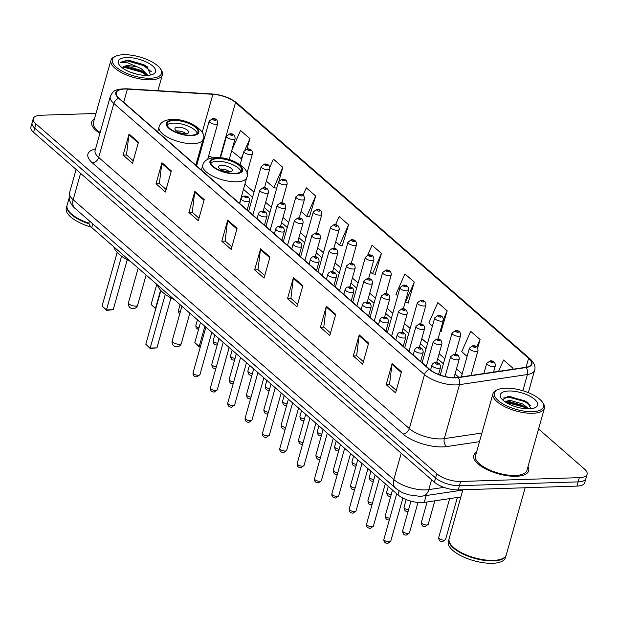 <?xml version="1.0" encoding="UTF-8"?>
<svg xmlns="http://www.w3.org/2000/svg" width="618" height="618" viewBox="0 0 618 618"><rect width="100%" height="100%" fill="white"/><g stroke="black" fill="none" stroke-linecap="round" stroke-linejoin="round"><path stroke-width="0.93" d="M460.858 496.949L424.242 502.403A17.822 6.906 -164.3 0 1 421.87 502.612A17.822 6.906 -164.3 0 1 398 494.871L91.758 227.586A17.822 6.906 -164.3 0 1 89.077 222.302L89.448 220.974M198.123 160.394A23.762 9.208 15.7 0 0 197.188 160.278M95.975 113.473L41.035 115.234A17.822 6.906 15.7 0 0 33.272 118.61L30.9 127.045A17.822 6.906 15.7 0 0 33.581 132.329L434.4 482.171A17.822 6.906 15.7 0 0 458.27 489.904L576.965 486.096A17.822 6.906 15.7 0 0 584.728 482.712L585.918 478.502A17.822 6.906 15.7 0 1 578.154 481.878A17.822 6.906 15.7 0 0 585.918 478.502L587.1 474.284A17.822 6.906 15.7 0 0 584.419 468.992L538.579 428.985M33.272 118.61A17.822 6.906 15.7 0 0 35.952 123.901L436.771 473.736A17.822 6.906 15.7 0 0 460.642 481.468L459.46 485.686L578.154 481.878L459.46 485.686A17.822 6.906 15.7 0 1 435.59 477.953A17.822 6.906 15.7 0 0 459.46 485.686L458.27 489.904M35.952 123.901L34.762 128.111L435.59 477.953L34.762 128.111A17.822 6.906 15.7 0 1 32.082 122.828A17.822 6.906 15.7 0 0 34.762 128.111L33.581 132.329M516.231 476.285A28.513 11.047 15.7 0 0 528.653 470.877A28.513 11.047 15.7 0 0 527.973 466.698A28.513 11.047 15.7 0 1 528.653 470.877A28.513 11.047 15.7 0 1 516.231 476.285A28.513 11.047 15.7 0 1 486.729 469.464A28.513 11.047 15.7 0 1 473.759 455.451A28.513 11.047 15.7 0 0 486.729 469.464A28.513 11.047 15.7 0 0 516.231 476.285M455.242 377.675A19.011 7.362 -164.3 0 1 429.78 369.425L119.143 98.301A19.011 7.362 -164.3 0 1 116.284 92.661A19.011 7.362 -164.3 0 1 127.401 89.108L212.893 94.307A19.011 7.362 -164.3 0 1 235.52 102.511L528.599 358.309A19.011 7.362 -164.3 0 1 531.457 363.948A19.011 7.362 -164.3 0 1 525.709 367.331L457.776 377.451A19.011 7.362 -164.3 0 1 455.242 377.675M455.497 377.892A19.482 7.547 15.7 0 0 458.085 377.668L526.026 367.54A19.482 7.547 15.7 0 0 528.985 358.293L235.906 102.495A19.482 7.547 15.7 0 0 212.716 94.083L127.215 88.884A19.482 7.547 15.7 0 0 118.756 98.308L429.394 369.433A19.482 7.547 15.7 0 0 455.497 377.892M133.241 160.78L126.497 154.894L128.923 134.755A4.751 3.391 -48.9 0 1 129.069 134.021L123.136 155.11L132.53 163.306L138.463 142.217L129.069 134.021M126.613 154.994L123.136 155.11M166.126 189.479L159.374 183.592L161.8 163.446A4.751 3.391 -48.9 0 1 161.947 162.719L156.022 183.801L165.415 192.005L171.34 170.916L161.947 162.719M159.49 183.693L156.022 183.801M199.004 218.177L192.26 212.291L194.678 192.144A4.751 3.391 -48.9 0 1 194.824 191.418L188.899 212.499L198.293 220.703L204.218 199.614L194.824 191.418M192.376 212.391L188.899 212.499M231.881 246.876L225.137 240.989L227.563 220.842A4.751 3.391 -48.9 0 1 227.71 220.116L221.777 241.198L231.171 249.402L237.103 228.312L227.71 220.116M225.253 241.09L221.777 241.198M396.285 390.36L389.533 384.473L391.959 364.334A4.751 3.391 -48.9 0 1 392.106 363.6L386.18 384.69L395.574 392.886L401.499 371.804L392.106 363.6M389.657 384.574L386.18 384.69M363.407 361.661L356.656 355.775L359.081 335.636A4.751 3.391 -48.9 0 1 359.228 334.902L353.303 355.991L362.696 364.187L368.622 343.106L359.228 334.902M356.771 355.875L353.303 355.991M330.522 332.971L323.778 327.076L326.204 306.937A4.751 3.391 -48.9 0 1 326.35 306.204L320.418 327.293L329.811 335.489L335.744 314.407L326.35 306.204M323.894 327.177L320.418 327.293M297.644 304.272L290.893 298.378L293.318 278.239A4.751 3.391 -48.9 0 1 293.465 277.505L287.54 298.594L296.934 306.791L302.859 285.709L293.465 277.505M291.016 298.486L287.54 298.594M264.767 275.574L258.015 269.68L260.441 249.541A4.751 3.391 -48.9 0 1 260.587 248.815L254.662 269.896L264.056 278.1L269.981 257.011L260.587 248.815M258.131 269.788L254.662 269.896M476.509 452.229A28.513 11.047 15.7 0 0 473.759 455.451A28.513 11.047 15.7 0 1 476.509 452.229M94.477 118.795A28.513 11.047 15.7 0 0 91.719 122.009A28.513 11.047 15.7 0 0 99.907 133.357A28.513 11.047 15.7 0 1 91.719 122.009A28.513 11.047 15.7 0 1 94.477 118.795M460.642 481.468L579.336 477.66A17.822 6.906 15.7 0 0 587.1 474.284M309.44 216.848L315.682 196.037L306.289 187.833L302.974 195.365M279.073 180.587L282.797 167.339L273.403 159.143L269.834 167.246M247.038 148.892L249.919 138.641L240.526 130.444L231.889 150.058M408.081 302.944L414.323 282.132L404.921 273.928L395.968 294.284L397.714 295.806M440.958 331.642L447.2 310.823L437.807 302.627L428.846 322.982L432.407 326.088M477.675 348.081L480.078 339.521L470.684 331.325L461.723 351.673L467.1 356.37M512.662 369.27L512.963 368.22L503.562 360.024L498.571 371.372M342.318 245.547L348.56 224.736L339.166 216.532L335.551 224.743M375.196 274.245L381.437 253.434L372.044 245.23L367.741 255.01M370.445 272.005L372.484 273.782L375.574 274.307M381.437 253.434L372.484 273.782M405.145 302.287L408.452 303.005M414.323 282.132L405.362 302.48M440.14 331.503L441.329 331.704M447.2 310.823L443.407 319.436M480.078 339.521L476.779 347.022M512.963 368.22L512.484 369.301M335.752 241.723L339.599 245.083L342.689 245.609M348.56 224.736L339.599 245.083M301.051 211.441L306.721 216.385L309.811 216.91M315.682 196.037L306.721 216.385M266.358 181.159L273.844 187.687L276.733 188.181M282.797 167.339L273.844 187.687M231.657 150.877L241.692 159.12M249.919 138.641L245.099 149.579M243.083 154.168L240.958 158.996M505.516 388.158A25.539 9.896 15.7 0 0 497.799 389.634A25.539 9.896 15.7 0 0 501.785 403.199A25.539 9.896 15.7 0 0 532.446 411.658A25.539 9.896 15.7 0 0 542.419 402.171A25.539 9.896 15.7 0 0 505.516 388.158M497.799 389.634L496.517 390.205A26.729 10.359 15.7 0 0 492.955 393.728A26.729 10.359 15.7 0 0 505.115 406.868A26.729 10.359 15.7 0 0 532.778 413.264A26.729 10.359 15.7 0 0 544.419 408.197A26.729 10.359 15.7 0 0 543.214 403.33L542.419 402.171M492.955 393.728L475.474 455.93A26.729 10.359 15.7 0 0 487.633 469.07A26.729 10.359 15.7 0 0 515.296 475.466A26.729 10.359 15.7 0 0 526.938 470.398L544.419 408.197M462.882 489.757L449.124 538.68A29.703 11.51 15.7 0 0 450.468 544.087A29.703 11.51 15.7 0 0 493.373 560.387A29.703 11.51 15.7 0 0 502.349 558.664A29.703 11.51 15.7 0 0 506.312 554.755L525.138 487.756M450.568 544.226A29.401 11.394 15.7 0 0 450.661 544.373A29.401 11.394 15.7 0 0 493.141 560.511A29.401 11.394 15.7 0 0 502.032 558.811A29.401 11.394 15.7 0 0 502.187 558.742M449.062 538.95A29.703 11.51 15.7 0 0 448.977 539.213A29.703 11.51 15.7 0 0 462.496 553.805A29.703 11.51 15.7 0 0 493.226 560.912A29.703 11.51 15.7 0 0 506.157 555.281A29.703 11.51 15.7 0 0 506.227 555.018M448.977 539.213L448.313 541.584A29.703 11.51 15.7 0 0 461.824 556.177A29.703 11.51 15.7 0 0 492.561 563.284A29.703 11.51 15.7 0 0 505.493 557.652L506.157 555.281M504.705 401.561L510.051 400.317L522.789 403.987L528.776 408.83M505.509 402.117L509.68 401.638L522.419 405.3L527.332 408.822M529.193 408.822A19.367 7.509 15.7 0 0 535.049 407.702A19.367 7.509 15.7 0 0 532.021 397.413A19.367 7.509 15.7 0 0 508.776 390.993A19.367 7.509 15.7 0 0 501.213 398.193A19.367 7.509 15.7 0 0 529.193 408.822M530.986 408.699L527.424 402.264L509.904 396.462L507.749 396.517L502.728 399.8M503.346 398L508.823 397.189L524.667 401.522L530.723 405.717M506.049 402.465L523.183 406.798L526.559 408.784M507.363 396.547L509.008 396.532L524.852 400.866L527.996 402.704M506.683 401.8L523.369 406.134L526.157 407.733M234.716 173.395A16.037 6.219 15.7 0 0 241.7 170.352A16.037 6.219 15.7 0 0 234.407 162.472A16.037 6.219 15.7 0 0 217.806 158.633A16.037 6.219 15.7 0 0 210.823 161.669A16.037 6.219 15.7 0 0 218.123 169.556A16.037 6.219 15.7 0 0 234.716 173.395M240.95 171.565A16.037 6.219 15.7 0 0 217.065 161.267A16.037 6.219 15.7 0 0 210.831 163.098M157.52 284.983A34.747 13.465 15.7 0 0 174.237 299.575M150.228 348.529L150.189 348.05L156.941 347.834L150.228 348.529L145.802 344.226L150.189 348.05L165.276 294.369M156.941 347.834L170.97 297.922M145.802 344.226L160.881 290.568M200.325 346.922L199.251 346.953L194.824 342.65L199.212 346.474L204.875 326.319M199.251 346.953L199.212 346.474L200.464 346.435M194.824 342.65L200.495 322.488M229.278 171.928A7.13 2.766 15.7 0 0 232.383 170.576A7.13 2.766 15.7 0 0 229.139 167.076A7.13 2.766 15.7 0 0 221.762 165.369A7.13 2.766 15.7 0 0 218.656 166.721A7.13 2.766 15.7 0 0 221.901 170.22A7.13 2.766 15.7 0 0 229.278 171.928M229.942 171.881A7.13 2.766 15.7 0 0 220.726 169.062A7.13 2.766 15.7 0 0 220.062 169.1M191.001 135.234A16.037 6.219 15.7 0 0 197.984 132.198A16.037 6.219 15.7 0 0 190.692 124.318A16.037 6.219 15.7 0 0 174.091 120.479A16.037 6.219 15.7 0 0 167.107 123.515A16.037 6.219 15.7 0 0 174.407 131.402A16.037 6.219 15.7 0 0 191.001 135.234M197.235 133.411A16.037 6.219 15.7 0 0 173.349 123.113A16.037 6.219 15.7 0 0 167.115 124.944M113.805 246.829A34.747 13.465 15.7 0 0 130.522 261.422M106.512 310.375L106.474 309.896L113.225 309.68L106.512 310.375L102.086 306.072L106.474 309.896L121.561 256.215M113.225 309.68L127.254 259.769M102.086 306.072L117.173 252.414M155.759 308.791L151.109 304.496L155.497 308.32L160.58 290.236M155.535 308.799L155.898 308.312M151.109 304.496L156.779 284.334M185.562 133.774A7.13 2.766 15.7 0 0 188.668 132.422A7.13 2.766 15.7 0 0 185.423 128.923A7.13 2.766 15.7 0 0 178.046 127.215A7.13 2.766 15.7 0 0 174.948 128.567A7.13 2.766 15.7 0 0 178.185 132.067A7.13 2.766 15.7 0 0 185.562 133.774M186.227 133.727A7.13 2.766 15.7 0 0 177.011 130.908A7.13 2.766 15.7 0 0 176.346 130.946M123.484 54.716A25.539 9.896 15.7 0 0 115.767 56.192A25.539 9.896 15.7 0 0 119.753 69.757A25.539 9.896 15.7 0 0 150.413 78.223A25.539 9.896 15.7 0 0 160.386 68.737A25.539 9.896 15.7 0 0 123.484 54.716M115.767 56.192L114.484 56.771A26.729 10.359 15.7 0 0 110.923 60.294A26.729 10.359 15.7 0 0 123.082 73.426A26.729 10.359 15.7 0 0 150.746 79.822A26.729 10.359 15.7 0 0 162.387 74.755A26.729 10.359 15.7 0 0 161.182 69.896L160.386 68.737M110.923 60.294L93.434 122.495A26.729 10.359 15.7 0 0 100.155 132.491M69.154 197.891L67.092 205.246A29.703 11.51 15.7 0 0 68.428 210.645A29.703 11.51 15.7 0 0 88.984 223.252M68.528 210.792A29.401 11.394 15.7 0 0 68.629 210.931A29.401 11.394 15.7 0 0 89 223.43M67.022 205.508A29.703 11.51 15.7 0 0 66.945 205.771A29.703 11.51 15.7 0 0 89.085 223.863M66.945 205.771L66.273 208.142A29.703 11.51 15.7 0 0 91.24 227.115M129.641 71.881L137.003 74.23M147.934 75.342L141.275 68.714L136.98 66.752L128.389 65.562C125.137 65.701 123.206 66.505 122.588 67.957L125.825 66.497L128.127 66.481L140.804 70.39L143.415 72.028L146.736 75.388M150.545 75.017L147.123 66.667L128.088 60.046L120.147 62.387L127.833 62.866L136.98 66.752M147.161 75.381A19.367 7.509 15.7 0 0 153.009 74.26A19.367 7.509 15.7 0 0 149.989 63.978A19.367 7.509 15.7 0 0 126.736 57.559A19.367 7.509 15.7 0 0 119.174 64.751A19.367 7.509 15.7 0 0 147.161 75.381M120.147 62.387L127.038 60.842L143.654 65.585L151.379 71.75M122.828 67.563L125.153 67.532L141.777 72.283L146.582 75.396M128.088 60.046L143.894 64.751L147.385 66.868M124.589 66.682L142.009 71.449L144.473 72.862M426.173 495.536L424.242 502.403M399.151 490.777L398 494.871M92.793 223.894L91.758 227.586M80.572 173.349L73.163 199.722A11.881 8.49 131.1 0 0 75.002 208.359C70.097 204.141 68.297 198.911 69.587 192.669A23.762 9.208 15.7 0 0 73.163 199.722L393.82 479.591A23.762 9.208 15.7 0 0 425.647 489.904A23.762 9.208 15.7 0 0 428.807 489.626L431.596 479.715M401.229 453.218L393.82 479.591A11.881 8.49 131.1 0 0 395.659 488.228L75.002 208.359M576.965 486.096L579.336 477.66M434.4 482.171L436.771 473.736M462.789 490.074L422.712 496.053A11.881 8.289 -98.5 0 0 428.807 489.626L443.94 487.37M479.475 441.685L446.752 446.567A29.703 11.51 -164.3 0 1 403.021 434.014L92.383 162.889A5.941 4.241 131.1 0 0 98.687 157.466L409.325 428.591A23.762 9.208 15.7 0 0 441.152 438.904A23.762 9.208 15.7 0 0 444.311 438.625L481.909 433.025M92.383 162.889A29.703 11.51 -164.3 0 1 95.504 149.038M95.118 150.413A23.762 9.208 15.7 0 0 98.687 157.466L113.859 103.484A23.762 9.208 -164.3 0 1 110.29 96.439L95.041 150.73M528.985 358.293A5.941 4.241 131.1 0 1 530.12 358.919C534.315 362.921 535.814 366.713 534.609 370.29A23.762 9.208 -164.3 0 1 527.424 374.523L459.491 384.651A23.762 9.208 -164.3 0 1 456.323 384.921A23.762 9.208 -164.3 0 1 424.504 374.608A5.941 4.241 -48.9 0 1 429.394 369.433M458.085 377.668A5.941 4.148 -98.5 0 1 459.491 384.651L444.311 438.625A5.941 4.148 81.5 0 0 446.752 446.567M235.906 102.495A5.941 4.241 -48.9 0 1 237.042 103.121C230.406 97.883 222.156 94.84 212.283 93.982L126.783 88.783C112.754 88.892 112.978 91.989 110.29 96.439M212.716 94.083A5.941 2.673 -86.5 0 0 212.283 93.982M522.867 390.731L527.424 374.523A5.941 4.148 -98.5 0 0 526.026 367.54M127.215 88.884A5.941 2.673 -86.5 0 0 126.783 88.783M118.756 98.308A5.941 4.241 131.1 0 0 113.859 103.484L424.504 374.608L409.325 428.591A5.941 4.241 131.1 0 1 403.021 434.014M235.52 102.511L220.008 157.706M212.994 157.775A19.011 7.362 15.7 0 0 208.629 155.952M199.993 153.751A19.011 7.362 15.7 0 0 199.066 153.619M212.893 94.307L202.186 132.399M127.401 89.108L123.693 102.271M528.599 358.309L526.08 367.27M462.187 373.867L456.486 368.884M444.836 358.718L439.135 353.743M427.486 343.577L421.785 338.602M410.143 328.436L404.435 323.461M392.793 313.295L387.092 308.32M375.443 298.154L369.742 293.179M358.092 283.013L352.391 278.038M340.75 267.872L335.049 262.897M323.399 252.731L317.698 247.756M306.049 237.59L300.348 232.615M288.706 222.449L282.998 217.474M271.356 207.308L265.655 202.333M254.006 192.167L244.898 184.218M260.441 249.541L269.788 257.698M293.318 278.239L302.666 286.397M326.204 306.937L335.551 315.095M359.081 335.636L368.428 343.793M391.959 364.334L401.306 372.492M227.563 220.842L236.91 229M194.678 192.144L204.025 200.302M161.8 163.446L171.147 171.611M128.923 134.755L138.27 142.912M217.335 158.223A16.925 6.559 15.7 0 0 212.515 166.451A16.925 6.559 15.7 0 0 235.188 173.805A16.925 6.559 15.7 0 0 240.016 165.57A16.925 6.559 15.7 0 0 217.335 158.223M236.833 181.808A22.866 8.861 -164.3 0 1 213.171 176.339A22.866 8.861 -164.3 0 1 202.766 165.099C204.025 160.525 208.328 158.015 215.667 157.559C232.468 156.578 251.719 170.05 246.798 177.474A22.866 8.861 -164.3 0 1 236.833 181.808M172.909 342.202A4.751 1.839 -164.3 0 1 172.198 340.796A4.751 4.751 0 0 0 173.65 345.663A4.751 4.751 0 0 0 181.344 343.369A4.751 1.839 -164.3 0 1 179.274 344.265A4.751 1.839 -164.3 0 1 172.909 342.202M173.619 120.07A16.925 6.559 15.7 0 0 168.799 128.297A16.925 6.559 15.7 0 0 191.472 135.651A16.925 6.559 15.7 0 0 196.3 127.416A16.925 6.559 15.7 0 0 173.619 120.07M193.125 143.654A22.866 8.861 -164.3 0 1 169.456 138.185A22.866 8.861 -164.3 0 1 159.05 126.945C160.309 122.372 164.612 119.861 171.951 119.405C188.753 118.417 208.003 131.897 203.083 139.32A22.866 8.861 -164.3 0 1 193.125 143.654M129.201 304.048A4.751 1.839 -164.3 0 1 128.482 302.642A4.751 4.751 0 0 0 129.934 307.509A4.751 4.751 0 0 0 137.629 305.215A4.751 1.839 -164.3 0 1 135.566 306.111A4.751 1.839 -164.3 0 1 129.201 304.048M389.216 541.87A3.561 1.383 15.7 0 0 390.769 541.19L387.741 543.469C384.921 543.292 383.639 541.893 383.902 539.267A3.561 1.383 15.7 0 0 385.524 541.013A3.561 1.383 15.7 0 0 389.216 541.87M438.564 374.446L440.526 367.478A4.457 1.723 -164.3 0 1 438.579 368.32A4.457 1.723 -164.3 0 1 433.975 367.254A4.457 1.723 -164.3 0 1 431.943 365.068L430.545 370.051M437.76 364.319A1.483 0.572 15.7 0 0 438.177 363.593A1.483 0.572 15.7 0 0 436.192 362.951A1.483 0.572 15.7 0 0 435.767 363.67A1.483 0.572 15.7 0 0 437.76 364.319M371.866 526.729A3.561 1.383 15.7 0 0 373.419 526.049L370.398 528.328C367.571 528.151 366.289 526.752 366.559 524.126A3.561 1.383 15.7 0 0 368.181 525.872A3.561 1.383 15.7 0 0 371.866 526.729M420.619 361.422L423.175 352.337A4.457 1.723 -164.3 0 1 421.237 353.179A4.457 1.723 -164.3 0 1 416.625 352.113A4.457 1.723 -164.3 0 1 414.601 349.919L413.187 354.941M420.41 349.178A1.483 0.572 15.7 0 0 420.835 348.452A1.483 0.572 15.7 0 0 418.842 347.81A1.483 0.572 15.7 0 0 418.417 348.529A1.483 0.572 15.7 0 0 420.41 349.178M354.516 511.588A3.561 1.383 15.7 0 0 356.068 510.908L353.048 513.187C350.221 513.01 348.946 511.611 349.209 508.985A3.561 1.383 15.7 0 0 350.831 510.731A3.561 1.383 15.7 0 0 354.516 511.588M403.268 346.281L405.825 337.196A4.457 1.723 -164.3 0 1 403.886 338.038A4.457 1.723 -164.3 0 1 399.274 336.972A4.457 1.723 -164.3 0 1 397.25 334.778L395.837 339.8M403.06 334.037A1.483 0.572 15.7 0 0 403.484 333.311A1.483 0.572 15.7 0 0 401.499 332.669A1.483 0.572 15.7 0 0 401.074 333.388A1.483 0.572 15.7 0 0 403.06 334.037M337.173 496.447A3.561 1.383 15.7 0 0 338.726 495.767L335.698 498.046C332.878 497.869 331.596 496.47 331.858 493.836A3.561 1.383 15.7 0 0 333.481 495.59A3.561 1.383 15.7 0 0 337.173 496.447M385.926 331.14L388.475 322.048A4.457 1.723 -164.3 0 1 386.536 322.897A4.457 1.723 -164.3 0 1 381.924 321.831A4.457 1.723 -164.3 0 1 379.9 319.637L378.494 324.659M385.709 318.896A1.483 0.572 15.7 0 0 386.134 318.17A1.483 0.572 15.7 0 0 384.149 317.528A1.483 0.572 15.7 0 0 383.724 318.247A1.483 0.572 15.7 0 0 385.709 318.896M319.823 481.306A3.561 1.383 15.7 0 0 321.375 480.626L318.355 482.905C315.528 482.728 314.245 481.329 314.516 478.695A3.561 1.383 15.7 0 0 316.138 480.449A3.561 1.383 15.7 0 0 319.823 481.306M368.575 315.999L371.132 306.907A4.457 1.723 -164.3 0 1 369.193 307.756A4.457 1.723 -164.3 0 1 364.581 306.69A4.457 1.723 -164.3 0 1 362.55 304.496L361.144 309.518M368.367 303.755A1.483 0.572 15.7 0 0 368.791 303.029A1.483 0.572 15.7 0 0 366.798 302.387A1.483 0.572 15.7 0 0 366.374 303.106A1.483 0.572 15.7 0 0 368.367 303.755M302.472 466.165A3.561 1.383 15.7 0 0 304.025 465.485L301.005 467.764C298.177 467.587 296.895 466.188 297.165 463.554A3.561 1.383 15.7 0 0 298.788 465.308A3.561 1.383 15.7 0 0 302.472 466.165M351.225 300.858L353.782 291.766A4.457 1.723 -164.3 0 1 351.843 292.615A4.457 1.723 -164.3 0 1 347.231 291.549A4.457 1.723 -164.3 0 1 345.207 289.355L343.793 294.377M351.016 288.614A1.483 0.572 15.7 0 0 351.441 287.888A1.483 0.572 15.7 0 0 349.448 287.246A1.483 0.572 15.7 0 0 349.031 287.965A1.483 0.572 15.7 0 0 351.016 288.614M285.13 451.016A3.561 1.383 15.7 0 0 286.675 450.344L283.654 452.623C280.827 452.446 279.552 451.047 279.815 448.413A3.561 1.383 15.7 0 0 281.437 450.167A3.561 1.383 15.7 0 0 285.13 451.016M333.874 285.717L336.431 276.625A4.457 1.723 -164.3 0 1 334.493 277.474A4.457 1.723 -164.3 0 1 329.881 276.408A4.457 1.723 -164.3 0 1 327.857 274.214L326.443 279.236M333.666 273.473A1.483 0.572 15.7 0 0 334.091 272.747A1.483 0.572 15.7 0 0 332.105 272.105A1.483 0.572 15.7 0 0 331.681 272.824A1.483 0.572 15.7 0 0 333.666 273.473M267.779 435.875A3.561 1.383 15.7 0 0 269.332 435.203L266.304 437.482C263.484 437.305 262.202 435.906 262.465 433.272A3.561 1.383 15.7 0 0 264.087 435.026A3.561 1.383 15.7 0 0 267.779 435.875M316.532 270.576L319.089 261.484A4.457 1.723 -164.3 0 1 317.142 262.333A4.457 1.723 -164.3 0 1 312.538 261.267A4.457 1.723 -164.3 0 1 310.506 259.073L309.1 264.087M316.323 258.324A1.483 0.572 15.7 0 0 316.74 257.606A1.483 0.572 15.7 0 0 314.755 256.964A1.483 0.572 15.7 0 0 314.33 257.683A1.483 0.572 15.7 0 0 316.323 258.324M250.429 420.734A3.561 1.383 15.7 0 0 251.982 420.062L248.961 422.341C246.134 422.164 244.852 420.765 245.122 418.131A3.561 1.383 15.7 0 0 246.744 419.885A3.561 1.383 15.7 0 0 250.429 420.734M299.182 255.435L301.738 246.343A4.457 1.723 -164.3 0 1 299.8 247.185A4.457 1.723 -164.3 0 1 295.188 246.126A4.457 1.723 -164.3 0 1 293.156 243.932L291.75 248.946M298.973 243.183A1.483 0.572 15.7 0 0 299.398 242.465A1.483 0.572 15.7 0 0 297.405 241.816A1.483 0.572 15.7 0 0 296.98 242.542A1.483 0.572 15.7 0 0 298.973 243.183M233.079 405.593A3.561 1.383 15.7 0 0 234.631 404.921L231.611 407.2C228.784 407.023 227.509 405.624 227.772 402.99A3.561 1.383 15.7 0 0 229.394 404.744A3.561 1.383 15.7 0 0 233.079 405.593M281.831 240.294L284.388 231.202A4.457 1.723 -164.3 0 1 282.449 232.044A4.457 1.723 -164.3 0 1 277.837 230.977A4.457 1.723 -164.3 0 1 275.813 228.791L274.4 233.805M281.623 228.042A1.483 0.572 15.7 0 0 282.047 227.324A1.483 0.572 15.7 0 0 280.062 226.675A1.483 0.572 15.7 0 0 279.637 227.401A1.483 0.572 15.7 0 0 281.623 228.042M215.736 390.452A3.561 1.383 15.7 0 0 217.289 389.78L214.261 392.059C211.441 391.882 210.159 390.476 210.421 387.849A3.561 1.383 15.7 0 0 212.044 389.603A3.561 1.383 15.7 0 0 215.736 390.452M264.489 225.153L267.038 216.061A4.457 1.723 -164.3 0 1 265.099 216.903A4.457 1.723 -164.3 0 1 260.487 215.836A4.457 1.723 -164.3 0 1 258.463 213.65L257.057 218.664M264.272 212.901A1.483 0.572 15.7 0 0 264.697 212.183A1.483 0.572 15.7 0 0 262.712 211.534A1.483 0.572 15.7 0 0 262.287 212.26A1.483 0.572 15.7 0 0 264.272 212.901M198.386 375.311A3.561 1.383 15.7 0 0 199.938 374.639L196.918 376.918C194.091 376.741 192.808 375.335 193.079 372.708A3.561 1.383 15.7 0 0 194.701 374.462A3.561 1.383 15.7 0 0 198.386 375.311M247.138 210.012L249.695 200.92A4.457 1.723 -164.3 0 1 247.756 201.762A4.457 1.723 -164.3 0 1 243.144 200.696A4.457 1.723 -164.3 0 1 241.113 198.509L239.707 203.523M246.93 197.76A1.483 0.572 15.7 0 0 247.354 197.042A1.483 0.572 15.7 0 0 245.361 196.393A1.483 0.572 15.7 0 0 244.937 197.119A1.483 0.572 15.7 0 0 246.93 197.76M409.502 532.739L406.474 535.018C404.102 535.412 402.82 534.006 402.635 530.816A3.561 1.383 15.7 0 0 404.257 532.561A3.561 1.383 15.7 0 0 407.95 533.419A3.561 1.383 15.7 0 0 409.502 532.739L418.007 502.473M457.312 359.869A4.457 1.723 -164.3 0 1 452.7 358.803A4.457 1.723 -164.3 0 1 450.676 356.617L454.091 354.168C457.536 353.99 459.259 355.613 459.251 359.027A4.457 1.723 -164.3 0 1 457.312 359.869M454.925 354.5A1.483 0.572 15.7 0 0 454.5 355.219A1.483 0.572 15.7 0 0 456.493 355.868A1.483 0.572 15.7 0 0 456.911 355.141A1.483 0.572 15.7 0 0 454.925 354.5M389.355 519.862L389.131 519.877C386.752 520.271 385.477 518.865 385.292 515.675A3.561 1.383 15.7 0 0 389.811 518.247M439.97 344.728A4.457 1.723 -164.3 0 1 435.358 343.662A4.457 1.723 -164.3 0 1 433.326 341.476L436.741 339.027C440.194 338.849 441.916 340.472 441.909 343.886A4.457 1.723 -164.3 0 1 439.97 344.728M437.575 339.359A1.483 0.572 15.7 0 0 437.15 340.078A1.483 0.572 15.7 0 0 439.143 340.727A1.483 0.572 15.7 0 0 439.568 340A1.483 0.572 15.7 0 0 437.575 339.359M372.013 504.721L371.781 504.736C369.409 505.13 368.127 503.724 367.942 500.534A3.561 1.383 15.7 0 0 372.461 503.106M422.619 329.587A4.457 1.723 -164.3 0 1 418.007 328.521A4.457 1.723 -164.3 0 1 415.984 326.327L419.39 323.886C422.843 323.708 424.566 325.331 424.558 328.745A4.457 1.723 -164.3 0 1 422.619 329.587M420.225 324.218A1.483 0.572 15.7 0 0 419.807 324.937A1.483 0.572 15.7 0 0 421.793 325.586A1.483 0.572 15.7 0 0 422.218 324.859A1.483 0.572 15.7 0 0 420.225 324.218M354.662 489.58L354.431 489.595C352.059 489.989 350.777 488.583 350.591 485.393A3.561 1.383 15.7 0 0 355.118 487.965M405.269 314.446A4.457 1.723 -164.3 0 1 400.657 313.38A4.457 1.723 -164.3 0 1 398.633 311.186L402.04 308.745C405.493 308.567 407.216 310.182 407.208 313.604A4.457 1.723 -164.3 0 1 405.269 314.446M402.882 309.077A1.483 0.572 15.7 0 0 402.457 309.796A1.483 0.572 15.7 0 0 404.442 310.445A1.483 0.572 15.7 0 0 404.867 309.718A1.483 0.572 15.7 0 0 402.882 309.077M337.312 474.439L337.08 474.454C334.709 474.848 333.434 473.442 333.241 470.244A3.561 1.383 15.7 0 0 337.768 472.824M387.919 299.305A4.457 1.723 -164.3 0 1 383.314 298.239A4.457 1.723 -164.3 0 1 381.283 296.045L384.697 293.604C388.15 293.426 389.865 295.041 389.865 298.455A4.457 1.723 -164.3 0 1 387.919 299.305M385.532 293.936A1.483 0.572 15.7 0 0 385.107 294.655A1.483 0.572 15.7 0 0 387.1 295.304A1.483 0.572 15.7 0 0 387.517 294.577A1.483 0.572 15.7 0 0 385.532 293.936M319.969 459.298L319.738 459.313C317.366 459.707 316.084 458.301 315.898 455.103A3.561 1.383 15.7 0 0 320.418 457.683M370.576 284.164A4.457 1.723 -164.3 0 1 365.964 283.098A4.457 1.723 -164.3 0 1 363.94 280.904L367.347 278.463C370.8 278.285 372.523 279.9 372.515 283.314A4.457 1.723 -164.3 0 1 370.576 284.164M368.181 278.795A1.483 0.572 15.7 0 0 367.756 279.514A1.483 0.572 15.7 0 0 369.749 280.163A1.483 0.572 15.7 0 0 370.174 279.436A1.483 0.572 15.7 0 0 368.181 278.795M302.619 444.157L302.387 444.172C300.016 444.566 298.733 443.16 298.548 439.962A3.561 1.383 15.7 0 0 303.075 442.542M353.226 269.023A4.457 1.723 -164.3 0 1 348.614 267.957A4.457 1.723 -164.3 0 1 346.59 265.763L349.997 263.322C353.45 263.144 355.172 264.759 355.165 268.173A4.457 1.723 -164.3 0 1 353.226 269.023M350.839 263.654A1.483 0.572 15.7 0 0 350.414 264.373A1.483 0.572 15.7 0 0 352.399 265.022A1.483 0.572 15.7 0 0 352.824 264.295A1.483 0.572 15.7 0 0 350.839 263.654M285.269 429.016L285.037 429.031C282.665 429.425 281.383 428.019 281.198 424.821A3.561 1.383 15.7 0 0 285.725 427.401M335.875 253.882A4.457 1.723 -164.3 0 1 331.263 252.816A4.457 1.723 -164.3 0 1 329.239 250.622L332.654 248.181C336.099 248.003 337.822 249.618 337.814 253.032A4.457 1.723 -164.3 0 1 335.875 253.882M333.488 248.513A1.483 0.572 15.7 0 0 333.063 249.232A1.483 0.572 15.7 0 0 335.049 249.881A1.483 0.572 15.7 0 0 335.474 249.154A1.483 0.572 15.7 0 0 333.488 248.513M267.918 413.875L267.694 413.89C265.315 414.276 264.041 412.878 263.855 409.68A3.561 1.383 15.7 0 0 268.374 412.26M318.533 238.741A4.457 1.723 -164.3 0 1 313.921 237.675A4.457 1.723 -164.3 0 1 311.889 235.481L315.304 233.032C318.757 232.862 320.479 234.477 320.472 237.891A4.457 1.723 -164.3 0 1 318.533 238.741M316.138 233.372A1.483 0.572 15.7 0 0 315.713 234.091A1.483 0.572 15.7 0 0 317.706 234.732A1.483 0.572 15.7 0 0 318.131 234.013A1.483 0.572 15.7 0 0 316.138 233.372M250.576 398.734L250.344 398.749C247.972 399.135 246.69 397.737 246.505 394.539A3.561 1.383 15.7 0 0 251.024 397.119M301.182 223.6A4.457 1.723 -164.3 0 1 296.57 222.534A4.457 1.723 -164.3 0 1 294.547 220.34L297.953 217.891C301.406 217.721 303.129 219.336 303.121 222.75A4.457 1.723 -164.3 0 1 301.182 223.6M298.788 218.231A1.483 0.572 15.7 0 0 298.37 218.95A1.483 0.572 15.7 0 0 300.356 219.591A1.483 0.572 15.7 0 0 300.781 218.872A1.483 0.572 15.7 0 0 298.788 218.231M233.225 383.593L232.994 383.608C230.622 383.994 229.34 382.596 229.154 379.398A3.561 1.383 15.7 0 0 233.681 381.978M283.832 208.451A4.457 1.723 -164.3 0 1 279.22 207.393A4.457 1.723 -164.3 0 1 277.196 205.199L280.603 202.75C284.056 202.58 285.779 204.195 285.771 207.609A4.457 1.723 -164.3 0 1 283.832 208.451M281.445 203.083A1.483 0.572 15.7 0 0 281.02 203.809A1.483 0.572 15.7 0 0 283.005 204.45A1.483 0.572 15.7 0 0 283.43 203.731A1.483 0.572 15.7 0 0 281.445 203.083M215.875 368.452L215.643 368.467C213.272 368.853 211.997 367.455 211.804 364.257A3.561 1.383 15.7 0 0 216.331 366.829M266.482 193.31A4.457 1.723 -164.3 0 1 261.877 192.244A4.457 1.723 -164.3 0 1 259.846 190.058L263.26 187.609C266.706 187.432 268.428 189.054 268.428 192.468A4.457 1.723 -164.3 0 1 266.482 193.31M264.095 187.942A1.483 0.572 15.7 0 0 263.67 188.668A1.483 0.572 15.7 0 0 265.663 189.309A1.483 0.572 15.7 0 0 266.08 188.59A1.483 0.572 15.7 0 0 264.095 187.942M445.578 539.429L442.558 541.708C440.186 542.102 438.904 540.704 438.718 537.505A3.561 1.383 15.7 0 0 440.34 539.259A3.561 1.383 15.7 0 0 444.025 540.109A3.561 1.383 15.7 0 0 445.578 539.429L457.374 497.467M493.396 366.559A4.457 1.723 -164.3 0 1 488.784 365.493A4.457 1.723 -164.3 0 1 486.76 363.307L490.167 360.858C493.62 360.68 495.342 362.303 495.335 365.717A4.457 1.723 -164.3 0 1 493.396 366.559M491.001 361.19A1.483 0.572 15.7 0 0 490.584 361.916A1.483 0.572 15.7 0 0 492.569 362.557A1.483 0.572 15.7 0 0 492.994 361.839A1.483 0.572 15.7 0 0 491.001 361.19M428.228 524.288L425.207 526.567C422.836 526.961 421.553 525.555 421.368 522.365A3.561 1.383 15.7 0 0 422.99 524.118A3.561 1.383 15.7 0 0 426.683 524.968A3.561 1.383 15.7 0 0 428.228 524.288L434.825 500.827M476.045 351.418A4.457 1.723 -164.3 0 1 471.434 350.352A4.457 1.723 -164.3 0 1 469.41 348.166L472.816 345.717C476.269 345.539 477.992 347.161 477.984 350.576A4.457 1.723 -164.3 0 1 476.045 351.418M473.658 346.049A1.483 0.572 15.7 0 0 473.233 346.768A1.483 0.572 15.7 0 0 475.219 347.416A1.483 0.572 15.7 0 0 475.644 346.69A1.483 0.572 15.7 0 0 473.658 346.049M408.089 511.41L407.857 511.426C405.485 511.82 404.211 510.414 404.017 507.224A3.561 1.383 15.7 0 0 408.544 509.796M458.695 336.277A4.457 1.723 -164.3 0 1 454.091 335.211A4.457 1.723 -164.3 0 1 452.059 333.025L455.474 330.576C458.927 330.398 460.642 332.02 460.642 335.435A4.457 1.723 -164.3 0 1 458.695 336.277M456.308 330.908A1.483 0.572 15.7 0 0 455.883 331.627A1.483 0.572 15.7 0 0 457.876 332.275A1.483 0.572 15.7 0 0 458.293 331.549A1.483 0.572 15.7 0 0 456.308 330.908M390.746 496.269L390.514 496.285C388.143 496.679 386.86 495.273 386.675 492.082A3.561 1.383 15.7 0 0 391.194 494.655M441.352 321.136A4.457 1.723 -164.3 0 1 436.741 320.07A4.457 1.723 -164.3 0 1 434.717 317.884L438.123 315.435C441.576 315.257 443.299 316.879 443.291 320.294A4.457 1.723 -164.3 0 1 441.352 321.136M438.958 315.767A1.483 0.572 15.7 0 0 438.533 316.486A1.483 0.572 15.7 0 0 440.526 317.134A1.483 0.572 15.7 0 0 440.951 316.408A1.483 0.572 15.7 0 0 438.958 315.767M373.396 481.128L373.164 481.144C370.792 481.538 369.51 480.132 369.325 476.941A3.561 1.383 15.7 0 0 373.851 479.514M424.002 305.995A4.457 1.723 -164.3 0 1 419.39 304.929A4.457 1.723 -164.3 0 1 417.366 302.735L420.773 300.294C424.226 300.116 425.949 301.738 425.941 305.153A4.457 1.723 -164.3 0 1 424.002 305.995M421.615 300.626A1.483 0.572 15.7 0 0 421.19 301.345A1.483 0.572 15.7 0 0 423.175 301.993A1.483 0.572 15.7 0 0 423.6 301.267A1.483 0.572 15.7 0 0 421.615 300.626M356.045 465.987L355.813 466.003C353.442 466.397 352.16 464.991 351.974 461.8A3.561 1.383 15.7 0 0 356.501 464.373M406.652 290.854A4.457 1.723 -164.3 0 1 402.04 289.788A4.457 1.723 -164.3 0 1 400.016 287.594L403.43 285.153C406.876 284.975 408.598 286.59 408.591 290.012A4.457 1.723 -164.3 0 1 406.652 290.854M404.265 285.485A1.483 0.572 15.7 0 0 403.84 286.204A1.483 0.572 15.7 0 0 405.833 286.852A1.483 0.572 15.7 0 0 406.25 286.126A1.483 0.572 15.7 0 0 404.265 285.485M338.695 450.846L338.471 450.862C336.092 451.256 334.817 449.85 334.632 446.66A3.561 1.383 15.7 0 0 339.151 449.232M389.309 275.713A4.457 1.723 -164.3 0 1 384.697 274.647A4.457 1.723 -164.3 0 1 382.666 272.453L386.08 270.012C389.533 269.834 391.256 271.449 391.248 274.863A4.457 1.723 -164.3 0 1 389.309 275.713M386.914 270.344A1.483 0.572 15.7 0 0 386.489 271.063A1.483 0.572 15.7 0 0 388.483 271.711A1.483 0.572 15.7 0 0 388.907 270.985A1.483 0.572 15.7 0 0 386.914 270.344M321.352 435.705L321.121 435.721C318.749 436.115 317.467 434.709 317.281 431.511A3.561 1.383 15.7 0 0 321.8 434.091M371.959 260.572A4.457 1.723 -164.3 0 1 367.347 259.506A4.457 1.723 -164.3 0 1 365.323 257.312L368.73 254.871C372.183 254.693 373.905 256.308 373.898 259.722A4.457 1.723 -164.3 0 1 371.959 260.572M369.564 255.203A1.483 0.572 15.7 0 0 369.147 255.922A1.483 0.572 15.7 0 0 371.132 256.57A1.483 0.572 15.7 0 0 371.557 255.844A1.483 0.572 15.7 0 0 369.564 255.203M304.002 420.564L303.77 420.58C301.399 420.974 300.116 419.568 299.931 416.37A3.561 1.383 15.7 0 0 304.458 418.95M354.608 245.431A4.457 1.723 -164.3 0 1 349.997 244.365A4.457 1.723 -164.3 0 1 347.973 242.171L351.379 239.73C354.832 239.552 356.555 241.167 356.547 244.581A4.457 1.723 -164.3 0 1 354.608 245.431M352.221 240.062A1.483 0.572 15.7 0 0 351.796 240.781A1.483 0.572 15.7 0 0 353.782 241.429A1.483 0.572 15.7 0 0 354.207 240.703A1.483 0.572 15.7 0 0 352.221 240.062M286.652 405.423L286.42 405.439C284.048 405.833 282.774 404.427 282.58 401.229A3.561 1.383 15.7 0 0 287.107 403.809M337.258 230.29A4.457 1.723 -164.3 0 1 332.654 229.224A4.457 1.723 -164.3 0 1 330.622 227.03L334.037 224.589C337.49 224.411 339.205 226.026 339.205 229.44A4.457 1.723 -164.3 0 1 337.258 230.29M334.871 224.921A1.483 0.572 15.7 0 0 334.446 225.64A1.483 0.572 15.7 0 0 336.439 226.288A1.483 0.572 15.7 0 0 336.856 225.562A1.483 0.572 15.7 0 0 334.871 224.921M269.309 390.282L269.077 390.298C266.706 390.684 265.423 389.286 265.238 386.088A3.561 1.383 15.7 0 0 269.757 388.668M319.915 215.149A4.457 1.723 -164.3 0 1 315.304 214.083A4.457 1.723 -164.3 0 1 313.28 211.889L316.686 209.44C320.139 209.27 321.862 210.885 321.854 214.299A4.457 1.723 -164.3 0 1 319.915 215.149M317.521 209.78A1.483 0.572 15.7 0 0 317.096 210.499A1.483 0.572 15.7 0 0 319.089 211.14A1.483 0.572 15.7 0 0 319.514 210.421A1.483 0.572 15.7 0 0 317.521 209.78M251.959 375.141L251.727 375.157C249.355 375.543 248.073 374.145 247.888 370.947A3.561 1.383 15.7 0 0 252.414 373.527M302.565 200.008A4.457 1.723 -164.3 0 1 297.953 198.942A4.457 1.723 -164.3 0 1 295.929 196.748L299.336 194.299C302.789 194.129 304.512 195.744 304.504 199.158A4.457 1.723 -164.3 0 1 302.565 200.008M300.178 194.639A1.483 0.572 15.7 0 0 299.753 195.358A1.483 0.572 15.7 0 0 301.738 195.999A1.483 0.572 15.7 0 0 302.163 195.28A1.483 0.572 15.7 0 0 300.178 194.639M234.608 360L234.376 360.016C232.005 360.402 230.723 359.004 230.537 355.806A3.561 1.383 15.7 0 0 235.064 358.386M285.215 184.859A4.457 1.723 -164.3 0 1 280.603 183.801A4.457 1.723 -164.3 0 1 278.579 181.607L281.993 179.158C285.439 178.988 287.161 180.603 287.154 184.017A4.457 1.723 -164.3 0 1 285.215 184.859M282.828 179.49A1.483 0.572 15.7 0 0 282.403 180.217A1.483 0.572 15.7 0 0 284.388 180.858A1.483 0.572 15.7 0 0 284.813 180.139A1.483 0.572 15.7 0 0 282.828 179.49M217.258 344.859L217.034 344.875C214.655 345.261 213.38 343.863 213.195 340.665A3.561 1.383 15.7 0 0 217.714 343.245M267.872 169.718A4.457 1.723 -164.3 0 1 263.26 168.652A4.457 1.723 -164.3 0 1 261.229 166.466L264.643 164.017C268.096 163.84 269.819 165.462 269.811 168.876A4.457 1.723 -164.3 0 1 267.872 169.718M265.477 164.349A1.483 0.572 15.7 0 0 265.052 165.076A1.483 0.572 15.7 0 0 267.046 165.717A1.483 0.572 15.7 0 0 267.47 164.998A1.483 0.572 15.7 0 0 265.477 164.349M198.494 329.595L196.091 327.81L195.844 325.524A3.561 1.383 15.7 0 0 198.988 327.841M250.522 154.577A4.457 1.723 -164.3 0 1 245.91 153.511A4.457 1.723 -164.3 0 1 243.886 151.325L247.293 148.876C250.746 148.699 252.468 150.321 252.461 153.735A4.457 1.723 -164.3 0 1 250.522 154.577M248.127 149.208A1.483 0.572 15.7 0 0 247.71 149.935A1.483 0.572 15.7 0 0 249.695 150.576A1.483 0.572 15.7 0 0 250.12 149.857A1.483 0.572 15.7 0 0 248.127 149.208M179.776 313.828L178.749 312.669L178.494 310.383A3.561 1.383 15.7 0 0 180.24 312.19M233.171 139.436A4.457 1.723 -164.3 0 1 228.56 138.37A4.457 1.723 -164.3 0 1 226.536 136.184L229.942 133.735C233.395 133.558 235.118 135.18 235.11 138.594A4.457 1.723 -164.3 0 1 233.171 139.436M230.784 134.067A1.483 0.572 15.7 0 0 230.359 134.794A1.483 0.572 15.7 0 0 232.345 135.435A1.483 0.572 15.7 0 0 232.77 134.716A1.483 0.572 15.7 0 0 230.784 134.067M215.821 124.295A4.457 1.723 -164.3 0 1 211.217 123.229A4.457 1.723 -164.3 0 1 209.185 121.043L212.6 118.594C216.045 118.417 217.768 120.039 217.768 123.453A4.457 1.723 -164.3 0 1 215.821 124.295M213.434 118.926A1.483 0.572 15.7 0 0 213.009 119.653A1.483 0.572 15.7 0 0 215.002 120.294A1.483 0.572 15.7 0 0 215.419 119.575A1.483 0.572 15.7 0 0 213.434 118.926M422.712 496.053L419.761 496.308L408.668 494.84C404.048 493.002 403.878 494.245 395.659 488.228M69.587 192.669L76.114 169.456M530.12 358.919L237.042 103.121M534.609 370.29L528.328 392.646M458.857 377.289L455.057 373.967M443.407 363.809L437.706 358.826M426.057 348.668L420.356 343.685M408.714 333.527L403.006 328.544M391.364 318.386L385.663 313.403M374.014 303.237L368.313 298.262M356.663 288.096L350.962 283.121M339.321 272.955L333.62 267.98M321.97 257.814L316.269 252.839M304.62 242.673L298.919 237.698M287.277 227.532L281.569 222.557M269.927 212.391L264.226 207.416M252.577 197.25L243.469 189.301M198.247 159.969L197.32 159.807M201.368 170.066L202.766 165.099M239.521 203.361L246.798 177.474M181.901 306.265L172.198 340.796M189.826 313.187L181.344 343.369M157.652 131.912L159.05 126.945M195.806 165.207L203.083 139.32M138.185 268.112L128.482 302.642M146.118 275.033L137.629 305.215M157.914 90.676L162.387 74.755M390.769 541.19L402.89 498.077M440.526 367.478C440.526 364.064 438.811 362.442 435.358 362.619C433.844 362.611 432.708 363.43 431.943 365.068M383.902 539.267L396.702 493.743M373.419 526.049L385.3 483.786M423.175 352.337C423.183 348.923 421.461 347.301 418.007 347.478C416.493 347.471 415.358 348.289 414.601 349.919M366.559 524.126L379.352 478.602M356.068 510.908L367.949 468.645M405.825 337.196C405.833 333.774 404.11 332.16 400.657 332.337C399.143 332.329 398.007 333.148 397.25 334.778M349.209 508.985L362.001 463.461M338.726 495.767L350.599 453.504M388.475 322.048C388.483 318.633 386.76 317.019 383.314 317.196C381.8 317.188 380.665 318.007 379.9 319.637M331.858 493.836L344.659 448.313M321.375 480.626L333.256 438.363M371.132 306.907C371.14 303.492 369.417 301.878 365.964 302.055C364.45 302.048 363.314 302.866 362.55 304.496M314.516 478.695L327.308 433.172M304.025 465.485L315.906 423.222M353.782 291.766C353.79 288.351 352.067 286.737 348.614 286.914C347.1 286.906 345.964 287.725 345.207 289.355M297.165 463.554L309.958 418.031M286.675 450.344L298.556 408.081M336.431 276.625C336.439 273.21 334.717 271.596 331.263 271.773C329.757 271.765 328.614 272.584 327.857 274.214M279.815 448.413L292.615 402.89M269.332 435.203L281.213 392.94M319.089 261.484C319.089 258.069 317.366 256.455 313.921 256.624C312.407 256.624 311.271 257.443 310.506 259.073M262.465 433.272L275.265 387.749M251.982 420.062L263.863 377.799M301.738 246.343C301.746 242.928 300.024 241.314 296.57 241.483C295.056 241.483 293.921 242.295 293.156 243.932M245.122 418.131L257.915 372.608M234.631 404.921L246.512 362.658M284.388 231.202C284.396 227.787 282.673 226.173 279.22 226.343C277.706 226.343 276.57 227.154 275.813 228.791M227.772 402.99L240.564 357.467M217.289 389.78L229.162 347.517M267.038 216.061C267.046 212.646 265.323 211.024 261.877 211.201C260.363 211.201 259.228 212.013 258.463 213.65M210.421 387.849L223.222 342.326M199.938 374.639L211.819 332.376M249.695 200.92C249.703 197.505 247.98 195.883 244.527 196.06C243.013 196.06 241.877 196.872 241.113 198.509M193.079 372.708L205.871 327.185M402.635 530.816L410.97 501.159M445.084 376.501L450.676 356.617M454.006 377.683L459.251 359.027M385.292 515.675L392.484 490.066M426.32 366.404L433.326 341.476M436.609 362.72L441.909 343.886M367.942 500.534L375.141 474.925M408.977 351.263L415.984 326.327M419.267 347.579L424.558 328.745M350.591 485.393L357.791 459.777M391.627 336.122L398.633 311.186M401.916 332.438L407.208 313.604M333.241 470.244L340.441 444.636M374.276 320.981L381.283 296.045M384.566 317.297L389.865 298.455M315.898 455.103L323.098 429.495M356.926 305.84L363.94 280.904M367.216 302.156L372.515 283.314M298.548 439.962L305.748 414.354M339.583 290.692L346.59 265.763M349.873 287.015L355.165 268.173M281.198 424.821L288.397 399.213M322.233 275.551L329.239 250.622M332.523 271.874L337.814 253.032M263.855 409.68L271.047 384.072M304.883 260.41L311.889 235.481M315.172 256.733L320.472 237.891M246.505 394.539L253.704 368.931M287.54 245.269L294.547 220.34M297.83 241.592L303.121 222.75M229.154 379.398L236.354 353.79M270.19 230.128L277.196 205.199M280.479 226.451L285.771 207.609M211.804 364.257L219.004 338.649M252.839 214.987L259.846 190.058M263.129 211.31L268.428 192.468M438.718 537.505L449.649 498.618M483.871 373.566L486.76 363.307M493.535 372.121L495.335 365.717M421.368 522.365L427.1 501.978M461.322 376.926L469.41 348.166M470.986 375.489L477.984 350.576M404.017 507.224L406.173 499.56M440.24 375.072L452.059 333.025M455.342 354.269L460.642 335.435M386.675 492.082L388.274 486.381M422.109 362.727L434.717 317.884M437.992 339.127L443.291 320.294M369.325 476.941L370.924 471.24M404.759 347.586L417.366 302.735M420.649 323.986L425.941 305.153M351.974 461.8L353.581 456.099M387.409 332.445L400.016 287.594M403.299 308.846L408.591 290.012M334.632 446.66L336.231 440.958M370.066 317.297L382.666 272.453M385.949 293.704L391.248 274.863M317.281 431.511L318.88 425.817M352.716 302.156L365.323 257.312M368.606 278.563L373.898 259.722M299.931 416.37L301.53 410.676M335.365 287.015L347.973 242.171M351.256 263.423L356.547 244.581M282.58 401.229L284.187 395.535M318.015 271.874L330.622 227.03M333.905 248.281L339.205 229.44M265.238 386.088L266.837 380.394M300.672 256.733L313.28 211.889M316.555 233.141L321.854 214.299M247.888 370.947L249.487 365.253M283.322 241.592L295.929 196.748M299.212 217.999L304.504 199.158M230.537 355.806L232.144 350.112M265.972 226.451L278.579 181.607M281.862 202.859L287.154 184.017M213.195 340.665L214.794 334.971M248.629 211.31L261.229 166.466M264.512 187.718L269.811 168.876M195.844 325.524L197.443 319.83M240.147 164.612L243.886 151.325M246.937 173.388L252.461 153.735M178.494 310.383L180.093 304.689M220.471 157.752L226.536 136.184M229.216 159.56L235.11 138.594M196.578 165.887L209.185 121.043M207.671 159.359L217.768 123.453"/></g></svg>
